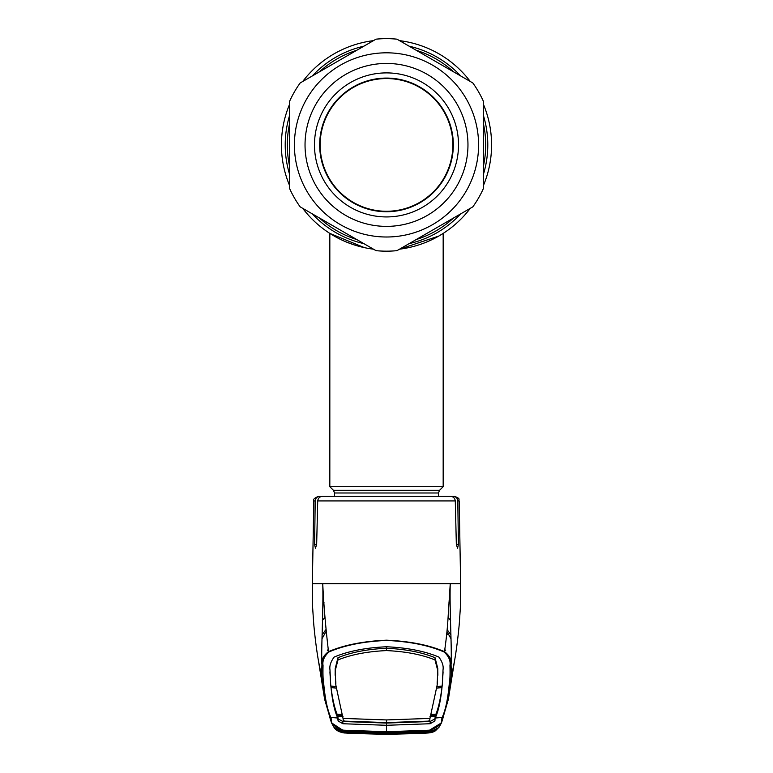 <?xml version="1.0" encoding="UTF-8"?>
<svg xmlns="http://www.w3.org/2000/svg" width="773" height="773" viewBox="0 0 773 773"><rect width="100%" height="100%" fill="white"/><g stroke="black" fill="none" stroke-linecap="round" stroke-linejoin="round"><path stroke-width="1.16" d="M483.318 104.065A105.08 105.08 0 0 1 491.58 144.909A105.08 105.08 0 0 0 483.318 104.065A105.08 105.08 0 0 1 483.318 185.762A105.08 105.08 0 0 0 491.58 144.909A105.08 105.08 0 0 1 483.318 185.762M438.706 236.103L442.05 234.113A105.08 105.08 0 0 1 442.04 234.113A105.08 105.08 0 0 0 470.284 208.333A105.08 105.08 0 0 1 399.535 249.177L438.755 236.074A105.08 105.08 0 0 1 438.755 236.084A105.08 105.08 0 0 0 438.755 236.074M371.253 248.877L373.465 249.177A105.08 105.08 0 0 1 302.716 208.333A105.08 105.08 0 0 0 332.361 234.973A105.08 105.08 0 0 1 302.716 208.333M289.682 185.762A105.08 105.08 0 0 1 281.42 144.909A105.08 105.08 0 0 0 289.682 185.762A105.08 105.08 0 0 1 289.682 104.065A105.08 105.08 0 0 0 281.42 144.909A105.08 105.08 0 0 1 289.682 104.065M408.695 247.621L411.999 246.848M414.908 246.085L416.183 245.708M373.465 249.177A105.08 105.08 0 0 1 369.784 248.655A105.08 105.08 0 0 0 373.465 249.177L370.199 248.722M364.102 247.582L358.092 246.075M355.454 245.302L346.352 242.026A105.08 105.08 0 0 0 350.401 243.592A105.08 105.08 0 0 1 346.372 242.026M470.284 208.333A105.08 105.08 0 0 1 440.668 234.953L443.171 233.398L443.171 486.69L329.829 486.69L329.829 233.398L334.255 236.084M364.508 247.669A105.08 105.08 0 0 1 364.489 247.66A105.08 105.08 0 0 0 364.508 247.669L329.829 233.398M342.7 240.432A105.08 105.08 0 0 1 339.463 238.876A105.08 105.08 0 0 0 342.7 240.432L339.685 238.983M336.613 237.398A105.08 105.08 0 0 1 334.245 236.084A105.08 105.08 0 0 1 334.216 236.065A105.08 105.08 0 0 1 332.361 234.973A105.08 105.08 0 0 0 334.216 236.065A105.08 105.08 0 0 0 334.245 236.084A105.08 105.08 0 0 0 336.613 237.398M386.5 78.556A66.352 66.352 0 0 1 452.852 144.909A66.352 66.352 0 0 1 386.5 211.271A66.352 66.352 0 0 1 320.148 144.909A66.352 66.352 0 0 1 386.5 78.556M302.716 81.494A105.08 105.08 0 0 1 373.465 40.64A105.08 105.08 0 0 0 302.716 81.494A105.08 105.08 0 0 1 373.465 40.64M399.535 40.64A105.08 105.08 0 0 1 470.284 81.494A105.08 105.08 0 0 0 399.535 40.64A105.08 105.08 0 0 1 470.284 81.494M359.503 246.461L364.566 247.679M423.237 243.36L425.305 242.567M426.947 241.891L428.899 241.06M453.326 144.909A66.826 66.826 0 0 0 386.5 78.083A66.826 66.826 0 0 0 319.674 144.909A66.826 66.826 0 0 0 386.5 211.734A66.826 66.826 0 0 0 453.326 144.909M376.026 39.172A106.259 106.259 0 0 1 386.5 38.65A106.259 106.259 0 0 0 376.026 39.172A106.259 106.259 0 0 1 396.974 39.172L472.834 82.962A106.259 106.259 0 0 1 483.318 101.118L483.318 188.709A106.259 106.259 0 0 1 472.834 206.855L396.974 250.655A106.259 106.259 0 0 1 376.026 250.655L300.166 206.855A106.259 106.259 0 0 1 289.682 188.709L289.682 101.118A106.259 106.259 0 0 1 300.166 82.962L376.026 39.172L300.166 82.962A106.259 106.259 0 0 0 289.682 101.118L289.682 188.709A106.259 106.259 0 0 0 300.166 206.855L376.026 250.655A106.259 106.259 0 0 0 396.974 250.655L472.834 206.855A106.259 106.259 0 0 0 483.318 188.709L483.318 101.118A106.259 106.259 0 0 0 472.834 82.962L396.974 39.172A106.259 106.259 0 0 0 386.5 38.65A106.259 106.259 0 0 1 396.974 39.172M386.5 226.383A81.465 81.465 0 0 1 305.035 144.909A81.465 81.465 0 0 1 386.5 63.444A81.465 81.465 0 0 1 467.965 144.909A81.465 81.465 0 0 1 386.5 226.383M386.5 216.933A72.024 72.024 0 0 1 314.476 144.909A72.024 72.024 0 0 1 386.5 72.894A72.024 72.024 0 0 1 458.524 144.909A72.024 72.024 0 0 1 386.5 216.933M328.254 649.339L327.356 650.557M445.644 650.557L444.746 649.339M446.436 633.358L447.316 634.614M325.868 629.647L322.012 634.981M321.945 638.875L326.042 631.493M446.958 631.493L451.055 638.875M450.988 634.991L447.132 629.647M386.5 719.934L386.5 722.571L344.719 721.141L343.289 720.504L343.028 718.417L386.5 719.934L429.972 718.407L437.189 684.955L437.789 668.548L435.054 657.736C422.097 652.344 405.912 649.185 386.5 648.247L386.5 646.769C407.352 647.706 424.802 651.146 438.851 657.06C442.282 661.717 443.673 665.978 443.016 669.843L442.407 683.032C441.054 699.101 438.658 710.764 435.238 718.02L442.146 717.45C445.635 709.962 448.05 698.28 449.393 682.395C449.983 679.95 450.176 674.327 449.963 665.514C450.736 660.818 448.794 656.316 444.146 652.016L444.485 651.649C446.321 639.223 447.557 627.135 448.205 615.385L450.253 583.654L312.756 583.654M315.21 500.923L313.799 500.923C312.746 499.648 314.321 498.102 318.515 496.285L320.012 496.285C317.152 496.527 315.548 498.073 315.21 500.923L314.592 544.414L315.442 548.231L316.659 544.414L317.713 500.923C318.128 498.034 319.809 496.488 322.756 496.285L450.244 496.285C453.191 496.488 454.872 498.034 455.287 500.923L456.341 544.414L457.558 548.231L458.408 544.414L457.79 500.923C457.461 498.073 455.857 496.527 452.988 496.285L443.924 496.285M322.979 601.539L324.119 602.882M333.897 727.151L344.768 732.968L352.304 733.461L386.5 734.35L428.281 732.968M333.868 727.103C336.777 732.678 346.12 733.171 344.739 732.968L386.5 734.35L420.686 733.471L428.261 732.968L428.725 731.799M439.132 727.103L435.489 730.727C433.904 731.915 431.498 732.669 428.261 732.968L438.726 727.693M344.719 732.968L336.728 729.983L336.158 729.036L343.415 730.659L331.511 722.842L330.081 718.32M343.521 730.881L344.072 730.176L343.521 730.881L347.947 731.123L386.5 732.35L429.585 730.659L386.5 732.195L343.444 730.185L386.5 731.722L429.556 730.185C438.455 727.2 442.504 723.509 441.712 719.112L442.146 717.45A1.42 1.411 -158.7 0 0 443.335 716.561L448.359 699.275M428.899 731.393L429.459 730.91L425.063 731.152L424.976 730.417M344.101 731.393L343.541 730.91L347.937 731.152L348.024 730.417M343.55 730.881L341.231 730.649M423.092 732.485L424.416 732.408L424.522 733.113L386.5 734.224L344.739 732.862M348.584 732.089L348.536 733.113L348.584 732.408L349.908 732.485M424.416 732.089L424.522 733.113L428.232 732.968M442.958 718.127L441.489 722.842L429.556 730.185M429.479 730.881L428.928 730.176L429.479 730.881L431.769 730.649L436.842 729.036L436.272 729.983L430.58 732.543L428.261 732.862M431.769 730.649L429.45 730.881M444.146 652.016C428.783 645.31 409.574 641.455 386.5 640.44C363.426 641.455 344.217 645.31 328.854 652.016L328.515 651.649C344.004 645.011 363.339 641.194 386.5 640.189C409.661 641.194 428.996 645.011 444.485 651.649C449.606 655.591 451.799 659.91 451.065 664.587C451.403 673.322 451.268 678.897 450.64 681.313L448.369 699.265L443.412 716.281M449.393 682.395L450.64 681.313L453.906 664.191M442.407 683.032L442.456 683.931M435.663 714.146L434.88 718.871L430.165 721.499L386.5 723.064L386.5 732.195M436.784 688.076L441.982 687.622C440.455 699.024 438.446 707.855 435.972 714.117L430.774 714.542M442.407 683.013L442.156 686.095L436.958 686.54M430.001 716.523L435.199 716.136L434.919 720.929L430.165 723.731L386.5 725.296L342.835 723.731L338.081 720.929L337.762 718.03L330.854 717.45L331.288 719.112C330.506 723.528 334.554 727.219 343.444 730.185M441.982 687.622L441.953 686.115M437.189 684.955L437.189 681.622M443.103 671.824L442.388 682.52M437.866 675.235L437.76 670.558L435.015 659.949L435.054 657.736M435.015 659.949C421.981 654.605 405.806 651.484 386.5 650.586C367.194 651.484 351.019 654.605 337.985 659.949L337.946 657.736C350.903 652.344 367.088 649.185 386.5 648.247L386.5 650.586M343.028 718.417L335.811 684.955L335.24 670.558L337.985 659.949M335.134 675.235L335.211 668.548L337.946 657.736M429.972 718.417L429.711 720.504L428.281 721.141L386.5 722.571L386.5 723.064L342.835 721.499L342.835 723.731M342.999 716.523L337.801 716.136L338.12 718.871L342.835 721.499M342.526 715.334L337.328 714.919L337.762 718.03C334.342 710.764 331.946 699.101 330.593 683.032L330.544 683.931M336.216 688.076L331.018 687.622C332.545 699.024 334.554 707.855 337.028 714.117L342.226 714.542M330.593 683.013L330.844 686.095L336.042 686.54M329.897 671.824L330.593 683.032M386.5 646.769C365.648 647.706 348.198 651.146 334.149 657.06C330.718 661.717 329.327 665.978 329.984 669.843L330.612 682.52M331.018 687.622L331.047 686.115M337.328 714.919L337.337 714.146M335.811 684.955L335.811 681.622M435.672 714.919L430.474 715.334M328.854 652.016C324.206 656.316 322.264 660.818 323.037 665.505C322.824 674.307 323.017 679.94 323.607 682.395C324.95 698.28 327.366 709.962 330.854 717.45A1.42 1.411 -21.3 0 1 329.665 716.561L324.641 699.275M331.482 722.784L324.631 699.265L322.36 681.313C321.732 678.897 321.597 673.322 321.935 664.587C321.201 659.91 323.394 655.591 328.515 651.649C325.607 627.135 323.684 604.476 322.747 583.654C323.558 610.264 320.959 649.977 321.935 664.587L323.037 665.505M441.712 719.112L442.987 718.011L441.518 722.784M323.607 682.395L322.36 681.313L319.094 664.181M460.244 583.654L450.253 583.654C449.432 610.66 452.012 647.687 451.065 664.587L449.963 665.514M450.021 601.539L448.881 602.872M452.988 496.285L454.485 496.285C461.694 499.155 457.848 499.339 459.201 500.923L457.79 500.923M332.274 496.285L327.356 496.285M349.232 730.843L349.077 731.548L386.5 732.698L429.199 731.403L429.15 732.282L423.169 732.91L386.5 733.964L349.831 732.91L349.937 732.205L386.5 733.258L423.063 732.205L427.334 731.731L428.271 730.775M349.831 732.91L344.478 732.427L343.376 731.48L349.077 731.548M347.937 731.152L386.5 732.379L347.947 731.123M425.063 731.152L386.5 732.379L425.053 731.123M423.768 730.843L423.923 731.548M429.459 730.91L435.827 729.673L435.247 730.611L430.213 732.591L428.522 732.427M431.981 715.218L431.981 714.445M428.271 732.843L386.5 734.205L348.575 733.104L344.478 732.427M429.15 732.282L427.691 731.403M423.169 732.91L423.063 732.205M343.541 730.91L337.173 729.673L337.753 730.611L344.729 732.843M343.85 732.282L345.309 731.403M344.729 730.775L345.666 731.731L349.937 732.195L349.947 731.606M341.019 715.218L341.019 714.445M423.063 732.195L423.053 731.606M483.318 123.313A99.195 99.195 0 0 1 483.318 166.504M453.616 217.957A99.195 99.195 0 0 1 416.203 239.553M356.797 239.553A99.195 99.195 0 0 1 319.384 217.957M289.682 166.504A99.195 99.195 0 0 1 289.682 123.313M483.318 115.158A101.282 101.282 0 0 1 483.318 174.659M460.679 213.879A101.282 101.282 0 0 1 409.139 243.63M363.861 243.63A101.282 101.282 0 0 1 312.321 213.879M289.682 174.659A101.282 101.282 0 0 1 289.682 115.158M442.05 234.113A105.08 105.08 0 0 1 442.04 234.113A105.08 105.08 0 0 1 440.668 234.953M319.384 71.86A99.195 99.195 0 0 1 356.797 50.264M416.203 50.264A99.195 99.195 0 0 1 453.616 71.86M312.321 75.947A101.282 101.282 0 0 1 363.861 46.187M409.139 46.187A101.282 101.282 0 0 1 460.679 75.947M334.554 496.285L334.554 492.981L333.443 490.304L439.557 490.304L443.171 486.69M334.554 492.981L438.446 492.981L439.557 490.304M386.5 52.815A92.093 92.093 0 0 1 478.593 144.909A92.093 92.093 0 0 1 386.5 237.002A92.093 92.093 0 0 1 294.407 144.909A92.093 92.093 0 0 1 386.5 52.815M483.318 188.709A106.259 106.259 0 0 1 472.834 206.855M386.5 251.177A106.259 106.259 0 0 1 376.026 250.655A106.259 106.259 0 0 0 396.974 250.655M289.682 101.118A106.259 106.259 0 0 1 300.166 82.962A106.259 106.259 0 0 0 289.682 101.118M472.834 82.962A106.259 106.259 0 0 1 483.318 101.118M300.166 206.855A106.259 106.259 0 0 1 289.682 188.709M322.38 620.516A21.248 20.803 180 0 1 324.931 617.608M455.287 500.923L317.713 500.923M344.768 732.968L344.275 731.799M437.789 668.548L437.76 670.558M437.18 681.612L437.151 683.467M335.211 668.548L335.24 670.558M335.82 681.612L335.849 683.467M430.165 721.499L430.165 723.731M434.88 718.871L434.919 720.929M338.12 718.871L338.081 720.929M330.013 718.011L331.288 719.112M450.62 620.516A21.248 20.803 -0 0 0 448.069 617.608M316.659 544.414L314.592 544.414M458.408 544.414L456.341 544.414M386.5 731.992L386.5 732.698L343.975 731.403M386.5 733.964L386.5 732.698L429.025 731.403M333.443 490.304L329.829 486.69M438.446 496.285L438.446 492.981M313.799 500.923L312.35 583.654L312.592 607.056L313.732 623.985C315.365 641.861 317.577 656.499 318.834 662.79L320.157 669.437M332.69 686.26L331.288 687.641M440.31 686.26L441.712 687.641M331.511 722.842L333.733 726.91M439.267 726.91L441.489 722.842M448.369 699.265L454.766 659.524M443.344 716.552L442.968 718.078M330.023 718.069L329.656 716.552M318.234 659.524L324.631 699.265M452.843 669.437L454.166 662.79C455.423 656.499 457.635 641.861 459.268 623.985L460.408 607.056L460.64 583.654L459.201 500.923"/></g></svg>
